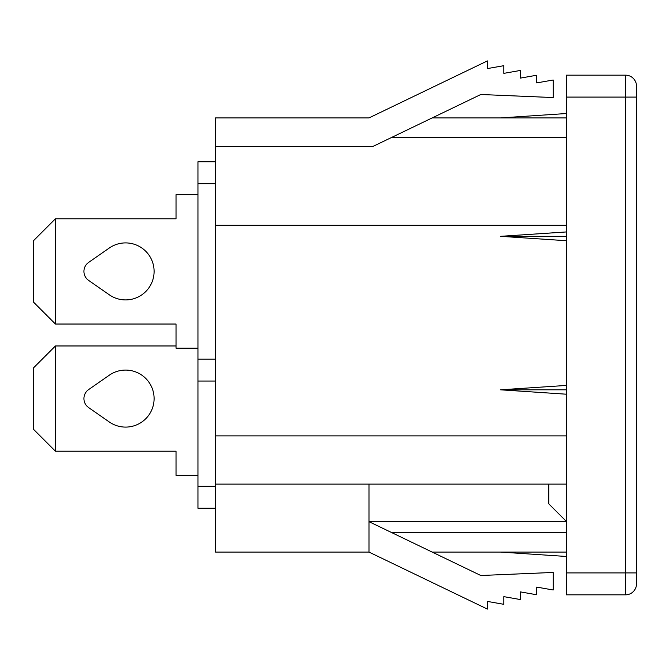 <?xml version="1.0" encoding="UTF-8"?>
<svg xmlns="http://www.w3.org/2000/svg" width="670" height="670" viewBox="0 0 670 670"><rect width="100%" height="100%" fill="white"/><g stroke="black" fill="none" stroke-linecap="round" stroke-linejoin="round"><path stroke-width="1" d="M636.5 97.091L636.5 583.871A10.963 10.963 0 0 1 625.537 594.834L566.334 594.834L566.334 75.166L625.537 75.166A10.963 10.963 0 0 1 636.5 86.129L636.5 97.091L625.537 97.091L625.537 75.166M197.952 508.229L215.497 508.229L197.952 508.229L197.952 161.772L215.497 161.772M197.952 381.046L215.497 381.046M566.334 113.532L500.549 117.92M432.167 117.92L566.334 117.92M368.986 484.108L215.497 484.108L215.497 552.08L368.986 552.08L368.986 484.108L566.334 484.108M368.986 521.662L480.817 575.505L553.177 572.448L553.177 589.994L536.729 587.096L536.729 594.767L520.288 591.87L520.288 599.541L503.84 596.643L503.84 604.315L487.392 601.417L487.392 609.089L368.986 552.08M215.497 484.108L215.497 117.92L368.986 117.92L487.392 60.911L487.392 68.583L503.84 65.685L503.84 73.357L520.288 70.459L520.288 78.13L536.729 75.233L536.729 82.904L553.177 80.006L553.177 97.552L480.817 94.495L372.964 146.429L215.497 146.429M566.334 231.946L500.549 236.326L566.334 236.326M566.334 240.714L500.549 236.326M566.334 385.434L500.549 389.814L566.334 389.814M566.334 394.203L500.549 389.814M215.497 435.869L566.334 435.869M368.986 521.386L566.334 521.386L548.789 503.84L548.789 484.108M391.18 532.349L566.334 532.349M432.167 552.08L566.334 552.08M566.334 556.469L500.549 552.08M125.592 370.083A28.509 28.509 0 0 1 154.1 398.591A28.509 28.509 0 0 1 109.302 421.983L88.633 407.586A10.963 10.963 0 0 1 88.633 389.588L109.302 375.2A28.509 28.509 0 0 1 125.592 370.083M55.426 345.963L55.426 451.212L33.5 429.286L33.5 367.889L55.426 345.963L176.026 345.963M176.026 451.212L176.026 475.331L176.026 451.212L55.426 451.212M197.952 475.331L176.026 475.331M125.592 242.909A28.509 28.509 0 0 1 154.1 271.409A28.509 28.509 0 0 1 109.302 294.8L88.633 280.412A10.963 10.963 0 0 1 88.633 262.414L109.302 248.017A28.509 28.509 0 0 1 125.592 242.909M55.426 218.789L55.426 324.037L33.5 302.111L33.5 240.714L55.426 218.789L176.026 218.789L176.026 194.668L197.952 194.668M197.952 348.157L176.026 348.157L176.026 324.037L55.426 324.037M176.026 194.668L176.026 218.789M176.026 324.037L176.026 348.157M636.5 572.909L625.537 572.909L625.537 97.091L566.334 97.091M625.537 594.834L625.537 572.909L566.334 572.909M197.952 486.294L215.497 486.294M197.952 359.12L215.497 359.12M197.952 183.706L215.497 183.706M215.497 225.296L566.334 225.296M391.322 137.584L566.334 137.584"/></g></svg>

